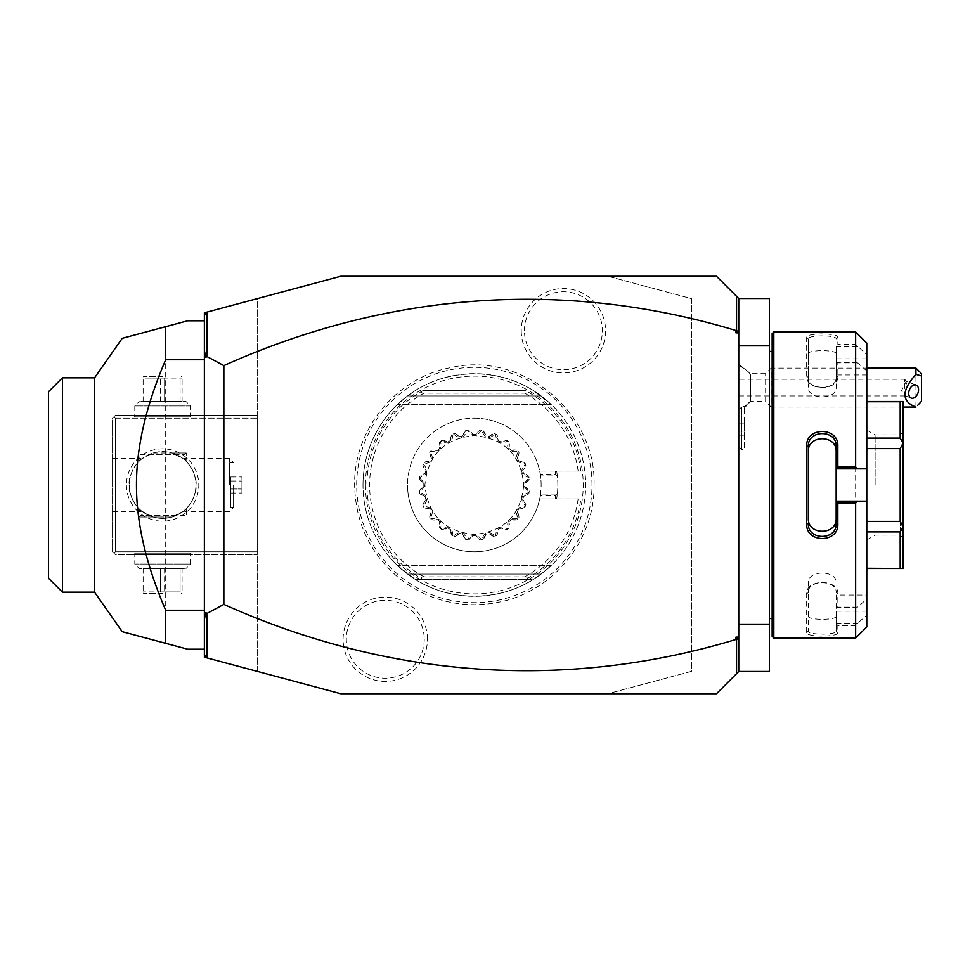 <?xml version="1.0" encoding="UTF-8"?>
<svg xmlns="http://www.w3.org/2000/svg" width="970" height="970" viewBox="0 0 970 970"><rect width="100%" height="100%" fill="white"/><g stroke="black" fill="none" stroke-linecap="round" stroke-linejoin="round"><path stroke-width="0.73" stroke-dasharray="4.85 3.64" d="M607.935 276.256L691.44 298.627L691.44 671.373L607.935 693.744L340.749 693.744L257.244 671.373L257.244 298.627L340.749 276.256L716.49 276.256L738.752 298.517L738.752 671.482L716.49 693.744L607.935 693.744L691.44 671.373L691.44 298.627L607.935 276.256M592.003 485A117.661 117.661 0 0 0 474.342 367.339A117.661 117.661 0 0 0 356.681 485A117.661 117.661 0 0 0 474.342 602.661A117.661 117.661 0 0 0 592.003 485M427.455 639.266A42.183 42.183 0 0 0 385.272 597.083A42.183 42.183 0 0 0 343.101 639.266A42.183 42.183 0 0 0 385.272 681.449A42.183 42.183 0 0 0 427.455 639.266M521.229 330.734A42.183 42.183 0 0 0 563.412 372.916A42.183 42.183 0 0 0 605.583 330.734A42.183 42.183 0 0 0 563.412 288.551A42.183 42.183 0 0 0 521.229 330.734M738.752 298.517L738.752 345.841L769.368 345.841L769.368 298.517L738.752 298.517L738.752 671.482L769.368 671.482L769.368 345.841M738.752 365.872L738.752 446.588L738.752 409.473L741.541 407.267L738.752 409.473L738.752 365.872A25.05 23.256 180 0 1 750.622 374.662L750.622 400.501A25.05 23.256 0 0 1 744.317 406.527L744.317 407.994L744.317 406.527M738.752 671.482L738.752 624.159L769.368 624.159M738.752 624.159L738.752 345.841M769.368 485L769.368 618.593L769.368 485M772.156 636.405L772.156 333.595M772.156 485L772.156 618.593L772.156 485M773.83 638.078L773.83 331.922M855.649 638.078L855.649 625.65L857.516 623.286L866.792 615.198L866.792 626.947M837.837 632.67L836.164 631.058L836.164 595.034L866.792 595.034L866.792 599.06L857.516 607.147L837.837 607.644L837.837 593.761C838.735 578.823 805.791 578.799 806.664 593.761L806.664 632.67C805.791 637.181 838.735 637.181 837.837 632.67L837.837 625.65L855.649 625.65M855.649 607.644L855.649 362.356L857.516 362.853L866.792 370.94L866.792 374.966L836.164 374.966L836.164 362.804L855.649 362.356M836.164 501.138L866.792 501.138M836.164 446.515L836.164 523.485M866.792 343.053L866.792 354.802L855.649 344.35L837.837 344.35L837.837 337.33C838.735 332.819 805.791 332.819 806.664 337.33L806.664 376.239C805.791 391.201 838.735 391.177 837.837 376.239L837.837 362.356M855.649 344.35L855.649 331.922M857.516 346.714L836.164 346.714L837.837 344.35M837.837 337.33L836.164 338.942C837.074 334.856 807.44 334.856 808.337 338.942L808.337 377.427C807.44 390.546 837.074 390.534 836.164 377.427L836.164 362.804M836.164 346.472L836.164 374.966M806.664 337.33L808.337 338.942L808.337 353.808C807.44 349.649 837.061 349.649 836.164 353.808M806.664 376.239L808.337 377.427L808.337 387.127L808.337 338.942M837.837 376.239L836.164 377.427L836.164 387.127C837.061 400.198 807.452 400.198 808.337 387.127M836.164 362.853L857.516 362.853M866.792 599.06L866.792 370.94M866.792 354.802L866.792 374.966M866.792 595.034L866.792 615.198M866.792 521.399L866.792 438.113L866.792 531.887L866.792 521.399L900.184 521.399L900.184 448.601L866.792 448.601M866.792 438.113L866.792 401.507L866.792 438.113L900.184 438.113L900.184 401.725L866.792 401.725M866.792 531.887L866.792 568.493L866.792 531.887L900.184 531.887L902.973 526.843L902.973 443.338L900.184 448.601M866.792 611.185L836.164 611.185L836.164 623.528L837.837 625.65M836.164 595.034L836.164 611.185M857.516 607.147L836.164 607.147M836.164 607.196L837.837 607.644M837.837 593.761L836.164 592.573C837.074 579.466 807.44 579.454 808.337 592.573L808.337 631.058C807.44 635.144 837.074 635.144 836.164 631.058L836.164 623.528M806.664 593.761L808.337 592.573L808.337 582.873C807.44 569.802 837.061 569.802 836.164 582.873M806.664 632.67L808.337 631.058L808.337 592.573M836.164 623.286L857.516 623.286M836.164 616.192C837.061 620.351 807.452 620.351 808.337 616.192M866.792 468.862L836.164 468.862M866.792 358.815L836.164 358.815L836.164 346.714M836.164 358.815L836.164 387.127M900.184 438.113L902.973 443.157L902.973 401.507L900.184 401.725M900.184 521.399L902.973 526.661M866.792 568.274L900.184 568.274L900.184 531.887M900.184 568.274L902.973 568.493L902.973 526.843M902.973 485L902.973 432.123L902.973 485M900.184 485L900.184 535.1L900.184 485M875.134 485L875.134 434.899L875.134 485M866.792 485L866.792 539.914L866.792 485M808.337 446.515L808.337 518.319M204.367 654.423L207.046 657.927M257.244 671.373L204.367 657.199L204.367 312.801L257.244 298.627L257.244 671.373M257.244 418.203L257.244 554.585L257.244 415.415L257.244 418.203L115.297 418.203L115.297 551.797L257.244 551.797L115.297 551.797L115.297 418.203L113.902 416.809L115.297 418.203L257.244 418.203M204.367 315.577L207.046 312.073M204.367 649.209L204.367 320.791L204.367 649.209L187.659 649.209L162.172 642.382M204.367 320.791L187.659 320.791L165.7 326.672L165.7 643.328M94.563 592.161L94.563 377.839M62.419 592.161L62.419 377.839M48.5 391.759L48.5 578.241M126.427 485A36.181 36.181 0 0 0 162.62 521.181A36.181 36.181 0 0 0 198.802 485A36.181 36.181 0 0 0 162.62 448.819A36.181 36.181 0 0 0 126.427 485A36.181 36.181 0 0 1 162.62 448.819A36.181 36.181 0 0 1 198.802 485A36.181 36.181 0 0 1 162.62 521.181A36.181 36.181 0 0 1 126.427 485M115.297 415.415L112.52 418.203L112.52 551.797L115.297 554.585L257.244 554.585L115.297 554.585L113.902 553.191L115.297 551.797L113.902 553.191L112.52 551.797L112.52 418.203L115.297 415.415L257.244 415.415L115.297 415.415M191.842 415.415L133.387 415.415L191.842 415.415L190.447 416.809L134.781 416.809L190.447 416.809L190.447 405.957L134.781 405.957L190.447 405.957L185.998 401.507L139.231 401.507L185.998 401.507M133.387 554.585L191.842 554.585L133.387 554.585L134.781 553.191L190.447 553.191L134.781 553.191L134.781 564.043L190.447 564.043L134.781 564.043L139.231 568.493L185.998 568.493L139.231 568.493M112.52 485L112.52 458.555L112.52 485M129.216 485C129.568 494.615 132.89 502.545 139.171 508.789C140.274 510.79 144.906 513.53 153.078 517.01L141.959 511.251C140.165 511.335 127.531 496.034 129.216 485A33.404 33.404 0 0 0 162.62 518.404A33.404 33.404 0 0 0 196.013 485A33.404 33.404 0 0 0 162.62 451.596A33.404 33.404 0 0 0 129.216 485C127.531 473.966 140.165 458.664 141.959 458.749L153.078 452.99C144.906 456.47 140.274 459.21 139.171 461.211C132.89 467.455 129.568 475.385 129.216 485A33.404 33.404 0 0 1 162.62 451.596A33.404 33.404 0 0 1 196.013 485C195.661 475.385 192.339 467.455 186.058 461.211C184.955 459.21 180.323 456.47 172.151 452.99L186.276 452.99L172.151 452.99L183.269 458.749C185.064 458.664 197.698 473.966 196.013 485C197.698 496.034 185.064 511.335 183.269 511.251L172.151 517.01L138.952 517.01L172.151 517.01C180.323 513.53 184.955 510.79 186.058 508.789C192.339 502.545 195.661 494.615 196.013 485A33.404 33.404 0 0 1 162.62 518.404A33.404 33.404 0 0 1 129.216 485M141.959 511.251L140.48 511.445L138.952 510.087L139.171 508.789M184.882 515.616L140.347 515.616L184.882 515.616L186.276 517.01L186.276 510.087L184.749 511.445L183.269 511.251M140.347 515.616L138.952 517.01L138.952 510.087M153.078 452.99L172.151 452.99L153.078 452.99M140.347 454.384L184.882 454.384L140.347 454.384L138.952 452.99L138.952 459.913L140.48 458.555L141.959 458.749M184.882 454.384L186.276 452.99L186.058 461.211M139.171 461.211L138.952 459.913M183.269 458.749L184.749 458.555L186.276 459.913M229.417 485L229.417 458.555L229.417 485M186.058 508.789L186.276 510.087M233.588 485L233.588 507.261L233.588 485M230.799 485L230.799 507.261L230.799 485M230.799 476.961L230.799 480.987L230.799 476.961L241.942 476.961L241.942 489.013L241.942 476.961M230.799 489.013L230.799 480.987L230.799 493.039L230.799 489.013L241.942 489.013L241.942 493.039L241.942 489.013L230.799 489.013M230.799 480.987L241.942 480.987L230.799 480.987M230.799 493.039L241.942 493.039M191.842 554.585L190.447 553.191L190.447 564.043L185.998 568.493M180.093 568.493L143.136 568.493L180.093 568.493L180.093 591.942L162.62 591.942L180.093 591.942L180.093 568.493M182.093 568.493L182.093 591.942L182.093 568.493M164.621 568.493L164.621 591.942L164.621 568.493M160.608 568.493L160.608 591.942L162.62 591.942L143.136 591.942L160.608 591.942L160.608 568.493M145.136 568.493L145.136 591.942L145.136 568.493M143.136 568.493L143.136 591.942L143.136 568.493M162.62 593.543L143.972 593.543L162.62 593.543M133.387 415.415L134.781 416.809L134.781 405.957L139.231 401.507M145.136 401.507L182.093 401.507L145.136 401.507L145.136 378.058L162.62 378.058L145.136 378.058L145.136 401.507M143.136 401.507L143.136 378.058L143.136 401.507M160.608 401.507L160.608 378.058L160.608 401.507M164.621 401.507L164.621 378.058L162.62 378.058L182.093 378.058L164.621 378.058L164.621 401.507M180.093 401.507L180.093 378.058L180.093 401.507M182.093 401.507L182.093 378.058L182.093 401.507M162.62 376.457L143.972 376.457L162.62 376.457M744.317 406.345L741.541 407.267L744.317 406.345L744.317 449.377L744.317 406.345M750.622 374.662L750.622 400.501M741.541 407.267L741.541 449.377L741.541 407.267M744.317 419.076L744.317 423.09L744.317 419.076L738.752 419.076L738.752 435.142L738.752 419.076M744.317 431.129L744.317 423.09L744.317 435.142L744.317 431.129L738.752 431.129L744.317 431.129M744.317 423.09L738.752 423.09L744.317 423.09M744.317 435.142L738.752 435.142M738.752 364.186L750.622 373.668L765.633 373.668L771.198 368.103L771.198 407.073L765.633 401.507L765.633 373.668L765.633 401.507L750.622 401.507L744.317 407.994M902.973 407.073L771.198 407.073L771.198 368.103L866.792 368.103M915.935 368.103L915.935 407.073M921.5 401.277L921.5 373.668M738.752 395.93L904.804 395.93L905.895 389.249A6.96 4.571 110.4 0 0 906.744 385.32A6.96 4.571 -69.6 0 0 905.895 382.034L901.482 390.692L904.804 395.93L904.804 379.234L738.752 379.234L738.752 395.93L738.752 379.234M911.206 398.076L904.804 395.59M916.056 385.029L906.016 381.295L905.895 389.249M906.053 381.319L904.804 379.234L904.804 383.441M365.46 485A108.882 108.882 0 0 0 474.342 593.882A108.882 108.882 0 0 0 583.225 485A108.882 108.882 0 0 0 474.342 376.117A108.882 108.882 0 0 0 365.46 485M363.01 485A111.332 111.332 0 0 1 474.342 373.668A111.332 111.332 0 0 1 585.674 485A111.332 111.332 0 0 1 474.342 596.332A111.332 111.332 0 0 1 415.693 390.364L407.545 395.93C445.788 366.527 502.896 366.527 541.139 395.93L550.96 404.223L532.991 390.364A111.332 111.332 0 0 1 532.991 579.636L541.139 574.07C502.896 603.473 445.788 603.473 407.545 574.07L397.724 565.777L415.693 579.636A111.332 111.332 0 0 1 363.01 485M550.96 565.777L541.139 574.07L407.545 574.07L541.139 574.07L407.545 574.07L541.139 574.07L550.96 565.777L541.139 574.07L550.96 565.777L541.139 574.07L550.96 565.777L541.139 574.07L550.96 565.777L541.139 574.07L550.96 565.777L541.139 574.07L550.96 565.777L541.139 574.07L550.96 565.777L541.139 574.07L550.96 565.777L541.139 574.07L550.96 565.777L541.139 574.07L550.96 565.777L397.724 565.777L550.96 565.777M525.558 579.636L415.693 579.636L532.991 579.636L525.558 579.636L526.467 578.908C528.032 577.635 527.425 576.944 524.649 576.847L424.036 576.847C421.259 576.944 420.653 577.635 422.217 578.908L423.126 579.636M422.217 391.092C420.653 392.365 421.259 393.056 424.036 393.153L524.649 393.153C527.425 393.056 528.032 392.365 526.467 391.092L525.558 390.364L423.126 390.364L422.217 391.092A107.415 107.415 0 0 0 422.217 578.908M539.841 471.893L540.472 474.5L555.664 474.5L557.435 476.743L556.671 471.08L584.801 471.08L539.672 471.08A66.797 66.797 0 0 0 407.545 485A66.797 66.797 0 0 0 539.672 498.919L584.801 498.919L539.672 498.919A66.797 66.797 0 0 0 539.672 471.08L556.671 471.08A83.493 83.493 0 0 1 556.671 498.919L557.435 493.257L556.659 494.057L540.787 494.057L539.756 498.919M555.664 474.5L555.216 471.08M540.472 474.5L540.787 475.943L556.659 475.943M539.756 471.08L540.787 475.943M557.435 493.257A83.493 83.493 0 0 0 557.435 476.743M539.841 498.107L540.787 494.057M555.216 498.919L555.664 495.5L540.472 495.5M555.664 495.5L556.659 494.057M541.139 485A66.797 66.797 0 0 0 474.342 418.203A66.797 66.797 0 0 0 407.545 485A66.797 66.797 0 0 0 474.342 551.797A66.797 66.797 0 0 1 407.545 485M474.342 418.203A66.797 66.797 0 0 1 541.139 485A66.797 66.797 0 0 1 474.342 551.797M419.561 491.935L419.428 490.82A11.579 11.579 0 0 1 423.829 486.637L419.428 490.82A55.217 55.217 0 0 0 419.792 493.597L425.127 496.494A11.579 11.579 0 0 1 419.792 493.597L419.634 492.481A55.217 55.217 0 0 1 419.561 491.935C423.514 488.31 425.212 485.994 424.654 485C425.212 483.994 423.502 481.678 419.561 478.064L419.428 479.18L423.829 483.363A11.579 11.579 0 0 1 419.428 479.18A55.217 55.217 0 0 1 419.792 476.403A11.579 11.579 0 0 1 425.127 473.505A50.549 50.549 0 0 1 425.975 470.341A11.579 11.579 0 0 1 422.811 465.163L425.975 470.341L425.127 473.505L419.792 476.403L419.634 477.519C427.831 474.924 429.031 470.462 423.223 464.121L422.811 465.163A55.217 55.217 0 0 1 423.878 462.581A11.579 11.579 0 0 1 429.771 461.162A50.549 50.549 0 0 1 431.42 458.325A11.579 11.579 0 0 1 429.698 452.505L431.42 458.325L429.771 461.162L423.878 462.581L423.429 463.611C432.026 463.236 434.33 459.234 430.365 451.608L429.698 452.505A55.217 55.217 0 0 1 431.395 450.286A11.579 11.579 0 0 1 437.458 450.444A50.549 50.549 0 0 1 439.786 448.116A11.579 11.579 0 0 1 439.628 442.053L439.786 448.116L437.458 450.444L431.395 450.286L430.704 451.159C439.095 453.026 442.368 449.753 440.501 441.362L439.628 442.053A55.217 55.217 0 0 1 441.847 440.356A11.579 11.579 0 0 1 447.667 442.065A50.549 50.549 0 0 1 450.504 440.428A11.579 11.579 0 0 1 451.923 434.536L450.504 440.428L447.667 442.065L441.847 440.356L440.95 441.023C448.576 444.987 452.578 442.684 452.954 434.087L451.923 434.536A55.217 55.217 0 0 1 454.506 433.469A11.579 11.579 0 0 1 459.683 436.633A50.549 50.549 0 0 1 462.86 435.772A11.579 11.579 0 0 1 465.745 430.45L462.86 435.772L459.683 436.633L454.506 433.469L453.463 433.881C459.804 439.689 464.278 438.488 466.861 430.292L465.745 430.45A55.217 55.217 0 0 1 468.522 430.086A11.579 11.579 0 0 1 472.705 434.487A50.549 50.549 0 0 1 475.979 434.487A11.579 11.579 0 0 1 480.162 430.086L475.979 434.487L472.705 434.487L468.522 430.086L467.407 430.219C472.026 437.47 476.658 437.47 481.278 430.219L480.162 430.086A55.217 55.217 0 0 1 482.939 430.45A11.579 11.579 0 0 1 485.837 435.772A50.549 50.549 0 0 1 489.001 436.633A11.579 11.579 0 0 1 494.179 433.469L489.001 436.633L485.837 435.772L482.939 430.45L481.823 430.292C484.418 438.488 488.88 439.689 495.221 433.881L494.179 433.469A55.217 55.217 0 0 1 496.761 434.536A11.579 11.579 0 0 1 498.18 440.428A50.549 50.549 0 0 1 501.029 442.065A11.579 11.579 0 0 1 506.837 440.356L501.029 442.065L498.18 440.428L496.761 434.536L495.731 434.087C496.106 442.684 500.108 444.987 507.734 441.023L506.837 440.356A55.217 55.217 0 0 1 509.056 442.053A11.579 11.579 0 0 1 508.898 448.116A50.549 50.549 0 0 1 511.226 450.444A11.579 11.579 0 0 1 517.289 450.286L511.226 450.444L508.898 448.116L509.056 442.053L508.183 441.362C506.316 449.753 509.589 453.026 517.98 451.159L517.289 450.286A55.217 55.217 0 0 1 518.986 452.505A11.579 11.579 0 0 1 517.277 458.325A50.549 50.549 0 0 1 518.914 461.162A11.579 11.579 0 0 1 524.806 462.581L518.914 461.162L517.277 458.325L518.986 452.505L518.319 451.608C514.355 459.234 516.658 463.236 525.255 463.611L524.806 462.581A55.217 55.217 0 0 1 525.873 465.163A11.579 11.579 0 0 1 522.709 470.341A50.549 50.549 0 0 1 523.57 473.505A11.579 11.579 0 0 1 528.892 476.403L523.57 473.505L522.709 470.341L525.873 465.163L525.461 464.121C519.653 470.462 520.854 474.924 529.05 477.519L528.892 476.403A55.217 55.217 0 0 1 529.256 479.18A11.579 11.579 0 0 1 524.855 483.363A50.549 50.549 0 0 1 524.855 486.637A11.579 11.579 0 0 1 529.256 490.82L524.855 486.637L524.855 483.363L529.256 479.18L529.123 478.064C525.17 481.69 523.473 484.006 524.03 485C523.485 486.006 525.182 488.322 529.123 491.935L529.256 490.82A55.217 55.217 0 0 1 528.892 493.597A11.579 11.579 0 0 1 523.57 496.494A50.549 50.549 0 0 1 522.709 499.659A11.579 11.579 0 0 1 525.873 504.837L522.709 499.659L523.57 496.494L528.892 493.597L529.05 492.481C520.854 495.076 519.653 499.538 525.461 505.879L525.873 504.837A55.217 55.217 0 0 1 524.806 507.419A11.579 11.579 0 0 1 518.914 508.838A50.549 50.549 0 0 1 517.277 511.675A11.579 11.579 0 0 1 518.986 517.495L517.277 511.675L518.914 508.838L524.806 507.419L525.255 506.388C516.658 506.764 514.355 510.766 518.319 518.392L518.986 517.495A55.217 55.217 0 0 1 517.289 519.714A11.579 11.579 0 0 1 511.226 519.556A50.549 50.549 0 0 1 508.898 521.884A11.579 11.579 0 0 1 509.056 527.947L508.898 521.884L511.226 519.556L517.289 519.714L517.98 518.841C509.589 516.974 506.316 520.247 508.183 528.638L509.056 527.947A55.217 55.217 0 0 1 506.837 529.644A11.579 11.579 0 0 1 501.029 527.935A50.549 50.549 0 0 1 498.18 529.571A11.579 11.579 0 0 1 496.761 535.464L498.18 529.571L501.029 527.935L506.837 529.644L507.734 528.977C500.108 525.012 496.106 527.316 495.731 535.913L496.761 535.464A55.217 55.217 0 0 1 494.179 536.531A11.579 11.579 0 0 1 489.001 533.367A50.549 50.549 0 0 1 485.837 534.227A11.579 11.579 0 0 1 482.939 539.55L485.837 534.227L489.001 533.367L494.179 536.531L495.221 536.119C488.88 530.311 484.418 531.511 481.823 539.708L482.939 539.55A55.217 55.217 0 0 1 480.162 539.914A11.579 11.579 0 0 1 475.979 535.513A50.549 50.549 0 0 1 472.705 535.513A11.579 11.579 0 0 1 468.522 539.914L472.705 535.513L475.979 535.513L480.162 539.914L481.278 539.781C476.658 532.53 472.038 532.53 467.407 539.781L468.522 539.914A55.217 55.217 0 0 1 465.745 539.55A11.579 11.579 0 0 1 462.86 534.227A50.549 50.549 0 0 1 459.683 533.367A11.579 11.579 0 0 1 454.506 536.531L459.683 533.367L462.86 534.227L465.745 539.55L466.861 539.708C464.278 531.511 459.804 530.311 453.463 536.119L454.506 536.531A55.217 55.217 0 0 1 451.923 535.464A11.579 11.579 0 0 1 450.504 529.571A50.549 50.549 0 0 1 447.667 527.935A11.579 11.579 0 0 1 441.847 529.644L447.667 527.935L450.504 529.571L451.923 535.464L452.954 535.913C452.578 527.316 448.576 525.012 440.95 528.977L441.847 529.644A55.217 55.217 0 0 1 439.628 527.947A11.579 11.579 0 0 1 439.786 521.884A50.549 50.549 0 0 1 437.458 519.556A11.579 11.579 0 0 1 431.395 519.714L437.458 519.556L439.786 521.884L439.628 527.947L440.501 528.638C442.368 520.247 439.095 516.974 430.704 518.841L431.395 519.714A55.217 55.217 0 0 1 429.698 517.495A11.579 11.579 0 0 1 431.42 511.675A50.549 50.549 0 0 1 429.771 508.838A11.579 11.579 0 0 1 423.878 507.419L429.771 508.838L431.42 511.675L429.698 517.495L430.365 518.392C434.33 510.766 432.026 506.764 423.429 506.388L423.878 507.419A55.217 55.217 0 0 1 422.811 504.837A11.579 11.579 0 0 1 425.975 499.659A50.549 50.549 0 0 1 425.127 496.494L425.975 499.659L422.811 504.837L423.223 505.879C429.031 499.538 427.831 495.076 419.634 492.481M423.829 486.637A50.549 50.549 0 0 1 423.829 483.363L423.829 486.637M523.776 485C520.841 515.034 504.364 531.511 474.342 534.434C444.321 531.511 427.843 515.034 424.908 485C427.843 454.966 444.321 438.488 474.342 435.566C504.364 438.488 520.841 454.966 523.776 485M397.724 404.223L407.545 395.93L541.139 395.93L407.545 395.93L541.139 395.93L407.545 395.93L397.724 404.223L407.545 395.93L397.724 404.223L407.545 395.93L397.724 404.223L407.545 395.93L397.724 404.223L407.545 395.93L397.724 404.223L407.545 395.93L397.724 404.223L407.545 395.93L397.724 404.223L407.545 395.93L397.724 404.223L407.545 395.93L397.724 404.223L407.545 395.93L397.724 404.223L550.96 404.223L397.724 404.223M423.126 390.364L525.558 390.364M541.139 395.93L407.545 395.93L541.139 395.93M407.545 574.07L541.139 574.07L407.545 574.07M424.242 639.266A38.97 38.97 0 0 1 385.272 678.236A38.97 38.97 0 0 1 346.314 639.266A38.97 38.97 0 0 1 385.272 600.297A38.97 38.97 0 0 1 424.242 639.266M524.443 330.734A38.97 38.97 0 0 1 563.412 291.764A38.97 38.97 0 0 1 602.37 330.734A38.97 38.97 0 0 1 563.412 369.703A38.97 38.97 0 0 1 524.443 330.734M424.036 576.847A104.724 104.724 0 0 1 424.036 393.153M524.649 393.153A104.724 104.724 0 0 1 578.132 471.08M580.848 471.08A107.415 107.415 0 0 0 526.467 391.092M578.132 498.919A104.724 104.724 0 0 1 524.649 576.847M526.467 578.908A107.415 107.415 0 0 0 580.848 498.919M866.792 539.914L875.134 535.1L900.184 535.1L902.973 537.877M866.792 430.086L875.134 434.899L900.184 434.899L902.973 432.123M112.52 511.445L140.48 511.445M112.52 458.555L140.48 458.555M230.799 462.738L233.588 462.738L229.417 458.555L184.749 458.555M230.799 507.261L233.588 507.261L229.417 511.445L184.749 511.445M182.093 593.07L181.269 593.543M143.972 593.543L143.136 593.07M143.136 376.93L143.972 376.457M181.269 376.457L182.093 376.93M738.752 446.588L741.541 449.377L744.317 449.377M594.052 485C595.071 540.193 552.864 592.027 498.616 602.224C480.502 605.91 462.496 605.486 444.575 600.951C426.679 596.295 410.686 587.99 396.597 576.022C369.327 551.809 355.335 521.472 354.632 485C353.613 429.807 395.821 377.973 450.068 367.775C521.157 350.522 596.526 411.862 594.052 485M551.469 404.708L397.215 404.708L551.469 404.708M551.469 565.292L397.215 565.292L551.469 565.292"/><path stroke-width="1.45" d="M207.046 657.927L204.367 657.199L204.367 312.801L340.749 276.256L716.49 276.256L738.752 298.517L769.368 298.517L769.368 671.482L738.752 671.482L716.49 693.744L340.749 693.744L207.046 657.927L206.828 613.537L223.852 604.395A1417.012 1001.986 -90 0 0 735.975 639.485L735.975 637.12L738.752 637.12L738.752 671.482M738.752 624.159L769.368 624.159M738.752 345.841L769.368 345.841M773.83 331.922L772.156 333.595L772.156 636.405L773.83 638.078L773.83 331.922L855.649 331.922L855.649 466.994L857.516 468.862L866.792 468.862L866.792 343.053L855.649 331.922M855.649 503.006L855.649 638.078L866.792 626.947L866.792 501.138L857.516 501.138L855.649 503.006L837.837 503.006L837.837 523.909C838.723 543.382 805.791 543.37 806.664 523.909L806.664 446.091L808.337 446.515L808.337 518.319C807.44 535.549 837.061 535.549 836.164 518.319L836.164 523.485C837.074 540.678 807.44 540.69 808.337 523.485L806.664 523.909M857.516 501.138L836.164 501.138L836.164 468.668L837.837 466.994L855.649 466.994M837.837 503.006L836.164 501.138M836.164 501.332L836.164 523.485L837.837 523.909M806.664 446.091C805.791 426.618 838.723 426.618 837.837 446.091L837.837 466.994M837.837 446.091L836.164 446.515L836.164 468.668M808.337 451.68C807.452 434.451 837.061 434.451 836.164 451.68L836.164 446.515C837.074 429.322 807.44 429.31 808.337 446.515M836.164 468.862L857.516 468.862M866.792 501.138L866.792 468.862M866.792 521.399L900.184 521.399L902.973 526.661L902.973 568.493L866.792 568.274M866.792 531.887L900.184 531.887L902.973 526.843M866.792 448.601L900.184 448.601L900.184 521.399M866.792 438.113L900.184 438.113L902.973 443.157L902.973 526.661M900.184 448.601L902.973 443.338M866.792 401.725L900.184 401.725L900.184 438.113M900.184 401.725L902.973 401.507L902.973 443.157M900.184 531.887L900.184 568.274M738.752 298.517L738.752 637.12M738.752 641.546L738.146 638.709L736.557 639.897L736.557 673.677M735.975 637.12L738.146 638.709M204.367 654.423L206.828 657.636M207.046 312.073L206.828 356.463L223.852 365.605A1417.012 1001.986 90 0 1 735.975 330.515L738.146 331.291L735.975 332.88L735.975 330.515M736.557 296.323L736.557 330.103M204.367 315.577L206.828 312.364M223.852 365.605L223.852 604.395M206.828 356.463L205.81 357.457L204.367 356.766M204.367 619.6L205.81 612.543L204.367 613.234M205.81 612.543L206.828 613.537M204.367 350.4L205.81 357.457M738.752 332.88L735.975 332.88M738.752 328.454L738.146 331.291M204.367 320.791L187.659 320.791L165.7 326.672L165.7 359.749L204.367 359.749M165.7 359.749C146.179 405.011 136.43 446.77 136.467 485C136.43 523.254 146.179 565.001 165.7 610.251L204.367 610.251M165.7 610.251L165.7 643.328L122.244 631.688L187.659 649.209L204.367 649.209M94.563 377.839L94.563 592.161L62.419 592.161L62.419 377.839L94.563 377.839L122.232 338.312M165.7 326.672L122.244 338.312L165.7 326.672M162.172 642.382L122.232 631.688L94.563 592.161M62.419 592.161L48.5 578.241L48.5 391.759L62.419 377.839M915.935 368.103L921.5 373.668L921.5 375.96L915.935 374.347L915.935 368.103L866.792 368.103M917.693 405.314L921.5 401.277L921.5 375.96M915.935 374.347C901.385 390.655 901.385 401.544 915.935 407.036M908.708 393.383A6.96 4.571 110.4 0 0 911.206 398.076A6.96 4.571 110.4 0 0 918.554 389.722A6.96 4.571 110.4 0 0 916.056 385.029A6.96 4.571 110.4 0 0 908.708 393.383M772.156 351.407L769.368 351.407M855.649 638.078L773.83 638.078M866.792 401.507L902.973 401.507M866.792 568.493L902.973 568.493M772.156 618.593L769.368 618.593M915.935 407.073L902.973 407.073"/></g></svg>
